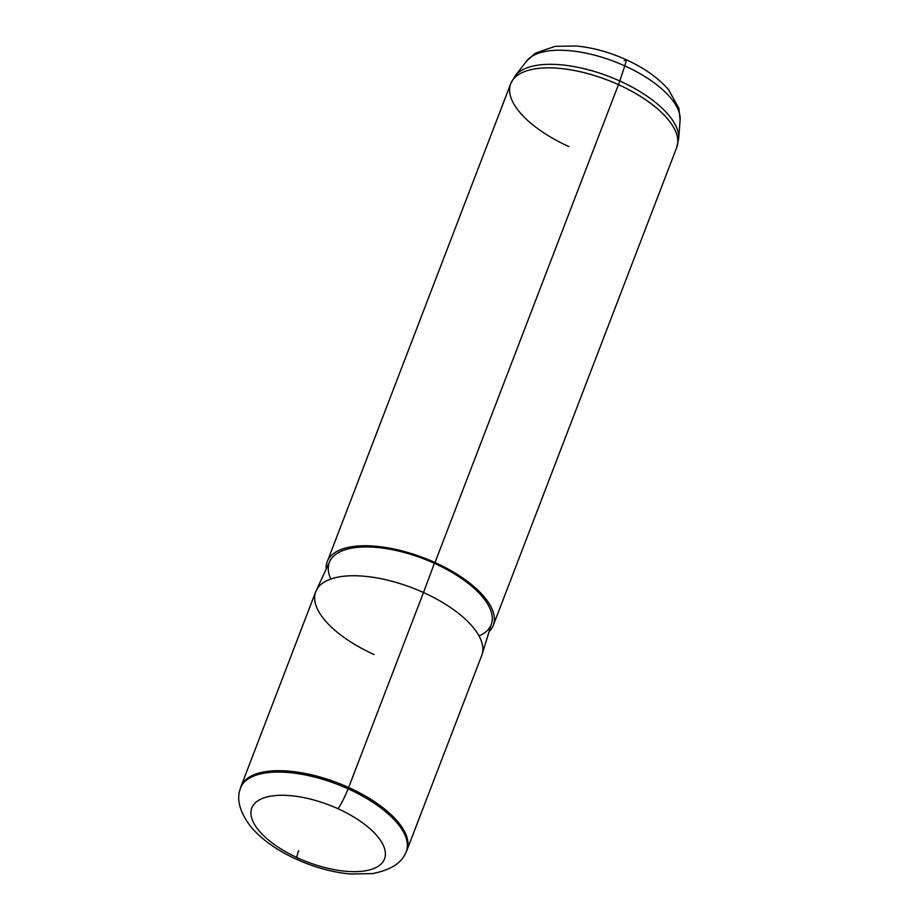 <?xml version="1.0" encoding="UTF-8"?>
<svg xmlns="http://www.w3.org/2000/svg" width="920" height="920" viewBox="0 0 920 920"><rect width="100%" height="100%" fill="white"/><g stroke="black" fill="none" stroke-linecap="round" stroke-linejoin="round"><path stroke-width="1.38" d="M240.913 786.6L315.744 591.652A88.906 38.134 21 0 1 423.487 592.537L348.657 787.485L423.487 592.537A88.906 38.134 21 0 1 481.758 655.385L406.916 850.333A88.906 38.134 -159 0 0 348.657 787.485A88.906 38.134 -159 0 0 240.913 786.6A88.906 38.134 -159 0 0 240.246 788.796M405.95 852.403A88.906 38.134 -159 0 0 406.916 850.333M316.192 590.617L329.762 561.441A86.687 37.179 21 0 1 434.389 563.316L423.487 592.537L434.389 563.316A86.687 37.179 21 0 1 491.556 623.553L482.126 654.315A88.906 38.134 -159 0 0 423.487 592.537A88.906 38.134 -159 0 0 316.192 590.617A88.906 38.134 -159 0 0 374.014 654.499M326.186 569.146A88.906 38.134 21 0 1 434.999 562.545A88.906 38.134 21 0 1 489.06 631.672A88.906 38.134 -159 0 0 493.269 625.393A88.906 38.134 -159 0 0 434.999 562.545L618.447 84.651A88.906 38.134 21 0 1 676.717 147.487A88.906 38.134 -159 0 0 618.447 84.651L434.999 562.545A88.906 38.134 -159 0 0 327.255 561.66A88.906 38.134 -159 0 0 326.186 569.146M479.009 635.927A86.687 37.179 -159 0 0 434.389 563.316A86.687 37.179 -159 0 0 353.683 547.825A86.687 37.179 -159 0 0 330.809 579.036M624.783 65.883A82.915 35.558 -159 0 0 526.562 61.088A82.915 35.558 21 0 1 624.783 65.883A17.779 2.162 -65.7 0 0 625.841 59.558A17.779 2.162 114.3 0 1 624.783 65.883A82.915 35.558 21 0 1 680.11 120.025A82.915 35.558 -159 0 0 624.783 65.883L619.769 80.983L624.783 65.883M568.974 146.613A88.906 38.134 -159 0 1 510.703 83.766A88.906 38.134 21 0 1 618.447 84.651A88.906 38.134 -159 0 0 510.703 83.766L515.165 75.865A88.297 37.881 21 0 1 619.769 80.983A88.297 37.881 21 0 1 678.695 138.632A88.297 37.881 -159 0 0 619.769 80.983A88.297 37.881 -159 0 0 515.165 75.865L526.562 61.088L535.302 53.199L555.128 46.345L576.403 46C592.768 47.598 609.247 52.106 625.841 59.558A17.779 2.162 -65.7 0 0 624.278 60.754M405.651 853.035A88.768 38.076 -159 0 0 348.116 788.842L348.657 787.485A88.906 38.134 21 0 1 406.284 851.782L405.651 853.035C401.35 863.27 390.264 870.124 372.404 873.597L350.278 874C332.626 872.344 314.801 867.491 296.815 859.429A17.779 2.162 -65.7 0 0 298.391 858.222A71.058 30.475 21 0 1 253.897 804.39A71.058 30.475 21 0 1 337.939 808.703A71.058 30.475 21 0 1 382.421 862.534A71.058 30.475 21 0 1 298.391 858.222A17.779 2.162 114.3 0 1 296.815 859.429C277.265 850.574 261.97 839.73 250.93 826.919C240.085 812.59 236.452 800.101 240.039 789.463A88.768 38.076 21 0 1 348.116 788.842A88.768 38.076 -159 0 0 240.039 789.463L240.419 788.106A88.906 38.134 21 0 1 348.657 787.485L348.116 788.842A17.779 2.162 114.3 0 1 337.939 808.703A71.058 30.475 -159 0 0 253.897 804.39A71.058 30.475 -159 0 0 298.391 858.222A71.058 30.475 -159 0 0 382.421 862.534A71.058 30.475 -159 0 0 337.939 808.703A17.779 2.162 -65.7 0 0 348.116 788.842A88.768 38.076 21 0 1 405.651 853.035M298.712 850.701A17.779 2.162 -65.7 0 0 296.688 857.44M619.769 80.983A17.779 2.162 114.3 0 1 618.447 84.651A17.779 2.162 -65.7 0 0 619.769 80.983M493.269 625.393L676.717 147.487L678.695 138.632L680.11 120.025L678.891 108.318L668.748 89.965C658.375 77.935 644.081 67.804 625.841 59.558M510.703 83.766L327.255 561.66"/></g></svg>
